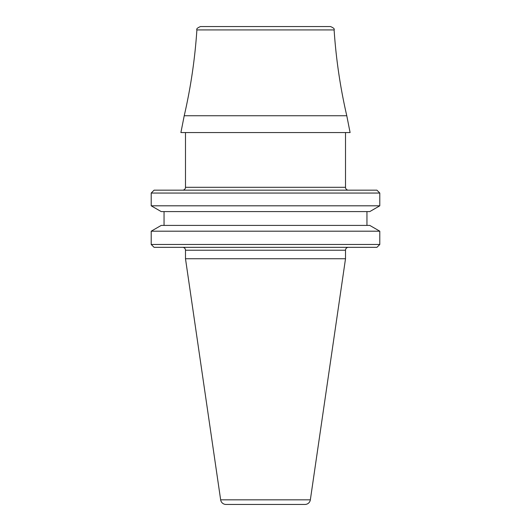 <?xml version="1.0" encoding="UTF-8"?>
<svg xmlns="http://www.w3.org/2000/svg" width="531" height="531" viewBox="0 0 531 531"><rect width="100%" height="100%" fill="white"/><g stroke="black" fill="none" stroke-linecap="round" stroke-linejoin="round"><path stroke-width="0.8" d="M345.508 132.571L345.508 187.29A2.881 2.881 0 0 0 348.389 190.171M185.492 132.571L185.492 187.29A2.881 2.881 0 0 1 182.611 190.171M180.898 132.571L350.102 132.571L346.776 115.745L184.224 115.745L180.898 132.571M376.917 190.171L154.083 190.171L151.202 193.052L151.202 205.809L379.798 205.809L379.798 193.052L376.917 190.171M379.798 193.052L151.202 193.052M151.202 231.197L151.202 244.459L379.798 244.459L379.798 231.197L369.782 225.416L161.218 225.416L151.202 231.197L379.798 231.197M164.052 225.416L164.052 211.59M366.948 225.416L366.948 211.59M379.798 205.809L369.782 211.59L161.218 211.59L151.202 205.809M379.798 244.459L376.917 247.34L154.083 247.34L151.202 244.459M345.508 250.22L185.492 250.22L185.492 258.75L345.508 258.75L345.508 250.22A2.881 2.881 0 0 1 348.389 247.34M185.492 250.22A2.881 2.881 0 0 0 182.611 247.34M185.492 258.75L220.65 499.83A5.403 5.403 0 0 0 225.994 504.45L305.006 504.45A5.403 5.403 0 0 0 310.35 499.83L220.65 499.83M345.508 258.75L310.35 499.83M196.888 29.915C196.224 28.979 197.419 27.858 200.479 26.55L330.521 26.55C333.581 27.858 334.776 28.979 334.112 29.915L196.888 29.915C194.97 58.861 190.748 87.476 184.224 115.745M345.508 187.29L185.492 187.29M346.776 115.745C340.252 87.476 336.03 58.861 334.112 29.915"/></g></svg>
